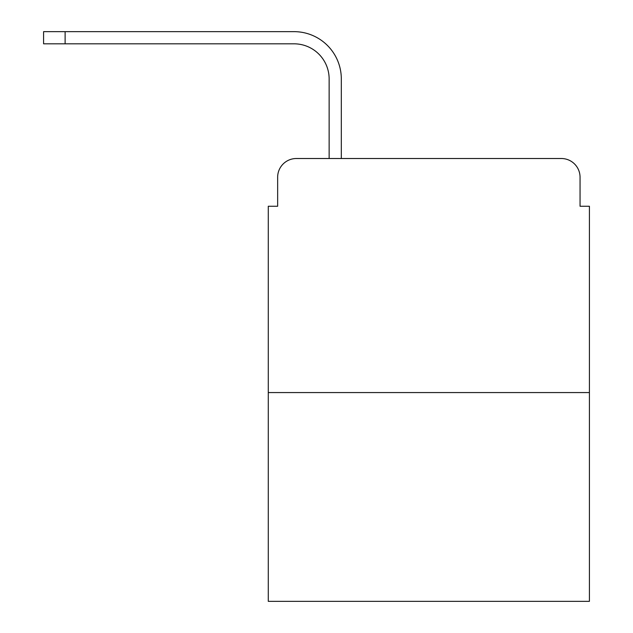 <?xml version="1.0" encoding="UTF-8"?>
<svg xmlns="http://www.w3.org/2000/svg" width="633" height="633" viewBox="0 0 633 633"><rect width="100%" height="100%" fill="white"/><g stroke="black" fill="none" stroke-linecap="round" stroke-linejoin="round"><path stroke-width="0.95" d="M277.65 177.232L277.65 206.255L277.65 177.232A18.721 18.721 0 0 1 296.371 158.511L329.136 158.511L329.136 78.927A35.108 35.108 0 0 0 294.029 43.819A35.108 35.108 0 0 1 329.136 78.927A35.108 35.108 0 0 0 294.029 43.819A35.108 35.108 0 0 1 329.136 78.927A35.108 35.108 0 0 0 294.029 43.819A35.108 35.108 0 0 1 329.136 78.927A35.108 35.108 0 0 0 294.029 43.819A35.108 35.108 0 0 1 329.136 78.927A35.108 35.108 0 0 0 294.029 43.819A35.108 35.108 0 0 1 329.136 78.927A35.108 35.108 0 0 0 294.029 43.819A35.108 35.108 0 0 1 329.136 78.927A35.108 35.108 0 0 0 294.029 43.819A35.108 35.108 0 0 1 329.136 78.927A35.108 35.108 0 0 0 294.029 43.819A35.108 35.108 0 0 1 329.136 78.927A35.108 35.108 0 0 0 294.029 43.819A35.108 35.108 0 0 1 329.136 78.927A35.108 35.108 0 0 0 294.029 43.819A35.108 35.108 0 0 1 329.136 78.927A35.108 35.108 0 0 0 294.029 43.819A35.108 35.108 0 0 1 329.136 78.927A35.108 35.108 0 0 0 294.029 43.819A35.108 35.108 0 0 1 329.136 78.927M589.41 392.571L268.281 392.571L268.281 601.35L589.41 601.35L589.41 206.255L580.05 206.255L580.05 177.232A18.721 18.721 0 0 0 561.329 158.511L296.371 158.511M268.281 392.571L268.281 206.255L277.65 206.255M341.314 158.511L341.314 78.927L341.314 158.511L341.314 78.927L341.314 158.511L341.314 78.927L341.314 158.511L341.314 78.927L341.314 158.511L341.314 78.927L341.314 158.511L341.314 78.927L341.314 158.511L341.314 78.927L341.314 158.511L341.314 78.927L341.314 158.511L341.314 78.927L341.314 158.511L341.314 78.927L341.314 158.511L341.314 78.927L341.314 158.511L341.314 78.927L341.314 158.511L561.329 158.511M580.05 206.255L580.05 177.232M43.59 43.819L43.59 31.65L65.12 31.65L65.12 43.819L43.59 43.819L294.029 43.819M341.314 78.927A47.277 47.277 0 0 0 294.029 31.65L65.12 31.65"/></g></svg>
